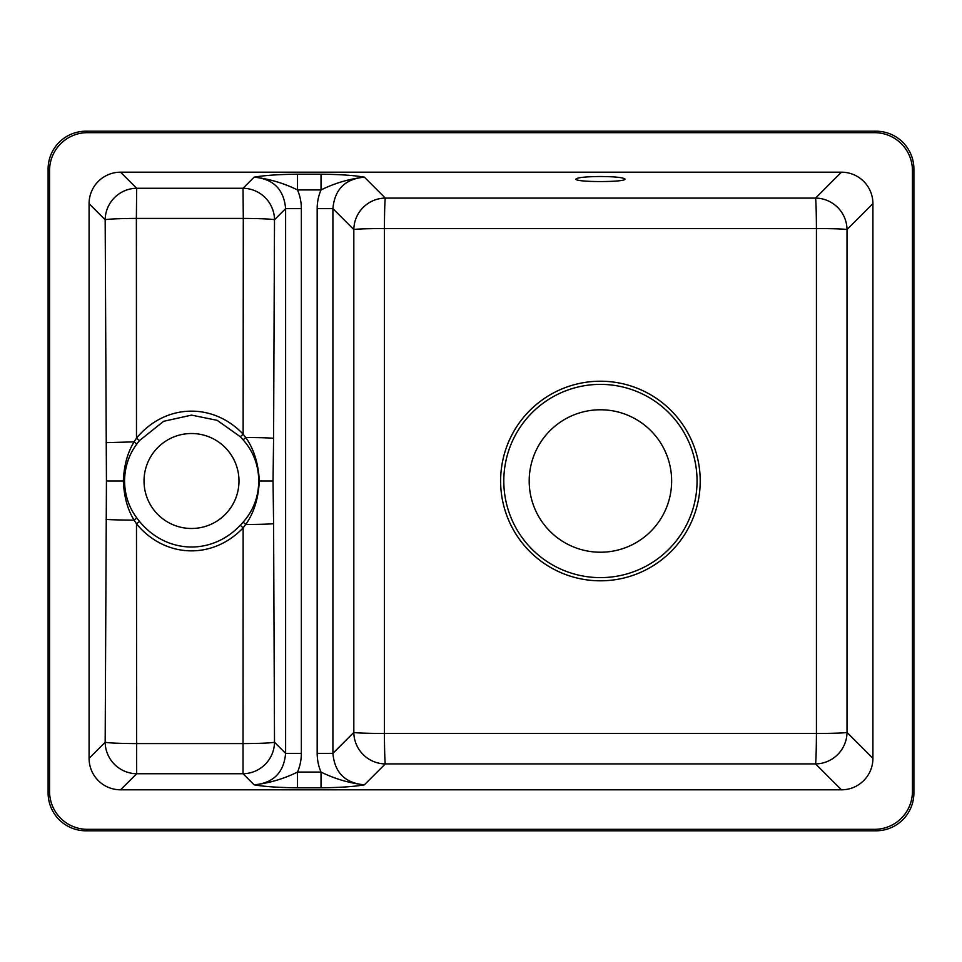 <?xml version="1.0" encoding="UTF-8"?>
<svg xmlns="http://www.w3.org/2000/svg" width="962" height="962" viewBox="0 0 962 962"><rect width="100%" height="100%" fill="white"/><g stroke="black" fill="none" stroke-linecap="round" stroke-linejoin="round"><path stroke-width="1.44" d="M874.542 132.672L876.009 131.193A38.179 37.987 -45 0 1 913.9 169.084L913.9 792.916A38.179 37.987 45 0 1 876.009 830.807L85.991 830.807A38.179 37.987 135 0 1 48.1 792.916L48.1 169.084A38.179 37.987 -135 0 1 85.991 131.193L87.458 132.672L874.542 132.672A38.179 37.987 -45 0 1 912.433 170.563L912.433 791.437A38.179 37.987 45 0 1 874.542 829.328L87.458 829.328A38.179 37.987 135 0 1 49.567 791.437L49.567 170.563A38.179 37.987 -135 0 1 87.458 132.672M876.009 131.193L85.991 131.193M529.196 481A71.224 71.224 0 0 1 600.42 409.776A71.224 71.224 0 0 1 671.644 481A71.224 71.224 0 0 1 600.42 552.224A71.224 71.224 0 0 1 529.196 481M191.51 433.513A47.487 47.487 0 0 1 238.985 481A47.487 47.487 0 0 1 191.51 528.487A47.487 47.487 0 0 1 144.023 481A47.487 47.487 0 0 1 191.51 433.513M841.425 172.186A31.999 31.662 -45 0 1 872.919 203.667L847.017 229.569A31.662 31.313 45 0 0 815.535 198.088L385.317 198.088A31.662 0.902 90.2 0 0 384.415 228.511A31.662 1.058 -0.2 0 0 353.824 229.569L353.824 732.431A31.662 1.058 0.2 0 0 384.415 733.489A31.662 0.902 -90.2 0 0 385.317 763.912L815.535 763.912A31.662 0.902 -89.8 0 0 816.425 733.489A31.662 1.058 179.8 0 0 847.017 732.431L847.017 229.569A31.662 1.058 0.2 0 0 816.425 228.511L384.415 228.511L384.415 733.489L816.425 733.489L816.425 228.511A31.662 0.902 89.8 0 0 815.535 198.088L841.425 172.186L120.575 172.186A31.999 31.662 -135 0 0 89.081 203.667L89.081 758.333L105.171 742.243L106.433 481L105.171 219.757A31.662 31.313 135 0 1 136.664 188.275L243.025 188.275L243.29 218.41L136.376 218.41L136.484 438.167L139.514 440.536L136.82 444.023C128.884 454.629 124.795 466.955 124.543 481C124.783 495.045 128.884 507.371 136.82 517.977L139.514 521.464L136.484 523.833L134.103 520.129L136.82 517.977M872.919 758.333A31.999 31.662 45 0 1 841.425 789.814L815.535 763.912A31.662 31.313 135 0 0 847.017 732.431L872.919 758.333L872.919 203.667M139.514 521.464C166.426 554.076 211.508 555.579 240.296 525.276L243.133 527.861C212.674 559.932 164.959 558.345 136.484 523.833L136.664 773.725L120.575 789.814L841.425 789.814M120.575 789.814A31.999 31.662 -45 0 1 89.081 758.333M297.511 174.194L321.019 174.194L321.019 189.935L297.511 189.935C283.61 183.093 269.156 178.848 254.136 177.164C264.105 175.409 278.571 174.411 297.511 174.194L297.511 189.935A48.004 47.487 -45 0 1 301.359 208.646L301.359 753.354A48.004 47.487 45 0 1 297.511 772.065L321.019 772.065C334.92 778.907 349.374 783.152 364.394 784.836C354.425 786.591 339.959 787.589 321.019 787.806L321.019 772.065A48.004 47.487 -45 0 1 317.171 753.354L317.171 208.646A48.004 47.487 -135 0 1 321.019 189.935C334.908 183.093 349.374 178.848 364.394 177.164C345.13 178.896 334.632 189.382 332.912 208.646L317.171 208.646M321.019 174.194C339.959 174.411 354.425 175.409 364.394 177.164L385.317 198.088A31.662 31.313 -45 0 0 353.824 229.569L332.912 208.646L332.912 753.354C334.632 772.618 345.13 783.104 364.394 784.836L385.317 763.912A31.662 31.313 45 0 1 353.824 732.431L332.912 753.354L317.171 753.354M321.019 787.806L297.511 787.806L297.511 772.065C283.61 778.907 269.156 783.152 254.136 784.836C273.4 783.104 283.886 772.618 285.618 753.354L301.359 753.354M297.511 787.806C278.571 787.589 264.105 786.591 254.136 784.836L243.025 773.725L243.133 527.861L245.683 524.506L243.17 522.113C253.355 510.569 258.55 496.873 258.766 481C258.55 465.127 253.355 451.418 243.17 439.887L245.683 437.494C253.824 448.809 258.369 463.311 259.331 481C258.369 498.689 253.824 513.191 245.683 524.506A31.662 0.89 -0.2 0 0 273.593 523.629L274.507 742.243C270.695 743.025 260.281 743.482 243.29 743.59L136.376 743.59C119.096 743.47 108.694 743.013 105.171 742.243A31.662 31.313 45 0 0 136.664 773.725L243.025 773.725A31.662 31.313 -45 0 0 274.507 742.243L285.618 753.354L285.618 208.646C283.886 189.382 273.4 178.896 254.136 177.164L243.025 188.275A31.662 31.313 -135 0 1 274.507 219.757A31.662 1.359 0.3 0 0 243.29 218.41L243.133 434.139L245.683 437.494A31.662 0.89 0.2 0 1 273.593 438.371L273.04 481L258.766 481M273.593 438.371L274.507 219.757L285.618 208.646L301.359 208.646M106.097 519.336A31.662 0.806 0.2 0 0 134.103 520.129C127.597 509.68 124.014 496.632 123.34 481C124.014 465.367 127.597 452.32 134.103 441.871L136.484 438.167C164.959 403.655 212.674 402.068 243.133 434.139L240.296 436.724L217.171 420.322L191.51 415.115L163.636 421.308L139.514 440.536M243.17 439.887L240.296 436.724M106.097 442.664L134.103 441.871L136.82 444.023M240.296 525.276L243.17 522.113M120.575 172.186L136.664 188.275L136.376 218.41A31.662 1.347 -0.3 0 0 105.171 219.757L89.081 203.667M600.42 176.503C585.545 176.659 577.368 177.513 575.889 179.076C574.699 182.383 626.142 182.383 624.951 179.076C623.472 177.513 615.295 176.659 600.42 176.503M49.567 170.563L48.1 169.084M48.1 792.916L49.567 791.437M87.458 829.328L85.991 830.807M876.009 830.807L874.542 829.328M912.433 791.437L913.9 792.916M913.9 169.084L912.433 170.563M697.053 481A96.621 96.621 0 0 1 600.42 577.621A96.621 96.621 0 0 1 503.799 481A96.621 96.621 0 0 1 600.42 384.379A96.621 96.621 0 0 1 697.053 481M700.216 481A99.783 99.783 0 0 1 535.545 556.83A99.783 99.783 0 0 1 600.42 381.217A99.783 99.783 0 0 1 700.216 481M106.433 481L124.543 481M273.04 481L273.593 523.629"/></g></svg>
